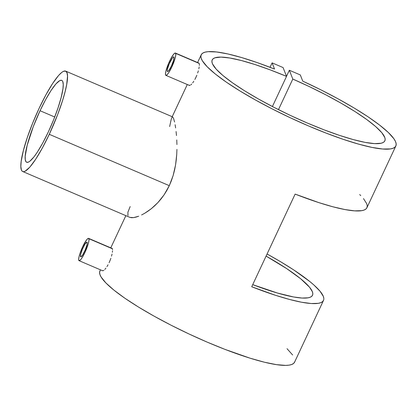 <?xml version="1.0" encoding="UTF-8"?>
<svg xmlns="http://www.w3.org/2000/svg" width="417" height="417" viewBox="0 0 417 417"><rect width="100%" height="100%" fill="white"/><g stroke="black" fill="none" stroke-linecap="round" stroke-linejoin="round"><path stroke-width="0.63" d="M80.507 256.622A7.975 1.454 113.2 0 1 82.79 248.277A7.975 1.454 113.2 0 1 86.971 242.188A7.975 1.454 113.2 0 1 87.158 242.413A7.975 1.454 113.2 0 1 84.875 250.758A7.975 1.454 113.2 0 1 80.695 256.851A7.975 1.454 113.2 0 1 80.507 256.622L81.044 256.809L82.602 255.042L85.209 249.992L87.012 244.664L87.242 242.923L86.95 242.183L85.063 243.992L82.457 249.043L80.653 254.37L80.507 256.622M112.402 248.767L88.899 238.706A12.135 2.21 113.2 0 1 85.422 251.404A12.135 2.21 113.2 0 1 79.058 260.672A12.135 2.21 113.2 0 1 78.771 260.328A12.135 2.21 113.2 0 1 82.248 247.63A12.135 2.21 113.2 0 1 88.607 238.362A12.135 2.21 113.2 0 1 88.899 238.706L112.402 248.767L112.548 249.554L112.105 248.423M112.538 250.742L112.366 252.285L112.538 250.742M112.027 254.115L111.516 256.163L112.027 254.115M110.849 258.337L110.025 260.562L110.849 258.337M109.082 262.736L110.025 260.562L109.082 262.736M106.966 266.614L108.05 264.779L106.966 266.614M104.86 269.398L105.892 268.167L104.86 269.398M103.181 270.706L103.942 270.252L103.181 270.706M102.274 270.388L102.613 270.753L102.274 270.388M173.972 57.093A7.975 1.454 113.2 0 1 171.684 65.438A7.975 1.454 113.2 0 1 167.504 71.531A7.975 1.454 113.2 0 1 167.316 71.302L167.801 71.51L167.316 71.302A7.975 1.454 113.2 0 1 169.599 62.962A7.975 1.454 113.2 0 1 173.78 56.868A7.975 1.454 113.2 0 1 173.972 57.093L173.436 56.91L172.471 57.833L169.266 63.723L167.462 69.05L167.233 70.796L167.525 71.536L168.817 70.562L171.387 66.094L173.519 60.517L173.972 57.093M199.211 63.447L199.357 64.228L199.211 63.447L175.708 53.386A12.135 2.21 113.2 0 1 172.231 66.084A12.135 2.21 113.2 0 1 165.867 75.352A12.135 2.21 113.2 0 1 165.58 75.008A12.135 2.21 113.2 0 1 169.057 62.31A12.135 2.21 113.2 0 1 175.416 53.042A12.135 2.21 113.2 0 1 175.708 53.386L198.919 63.103M49.274 134.31A54.601 9.951 113.2 0 1 22.711 171.517A54.601 9.951 113.2 0 1 39.109 108.331A54.601 9.951 113.2 0 1 65.672 71.119A54.601 9.951 113.2 0 1 49.274 134.31L169.297 185.669L49.274 134.31L57.609 114.706L62.576 100.502L65.031 91.954L66.684 84.542L67.533 76.144L66.981 72.673L65.547 71.072L63.301 71.406L61.893 72.292L58.583 75.477L52.625 83.494L45.943 94.768L39.109 108.331L32.714 123.01L27.308 137.547L23.352 150.683L21.194 161.29L20.85 166.498L21.403 169.964L22.012 171.006L22.831 171.564L23.858 171.642L25.083 171.236L29.8 167.165L35.758 159.148L42.44 147.873L49.274 134.31M166.852 190.397L169.297 185.669L164.1 194.822L166.852 190.397M161.118 198.867L164.1 194.822L157.939 202.553L161.118 198.867M154.639 205.842L157.939 202.553L151.308 208.708L154.639 205.842M147.972 211.19L151.308 208.708L144.715 213.269L147.972 211.19M141.603 214.948L144.715 213.269L141.603 214.948M135.973 217.121L138.679 216.23L133.591 217.611L135.973 217.121M131.569 217.7L133.591 217.611L129.922 217.387L131.569 217.7M22.711 171.517L129.661 217.283M40.048 110.724A44.546 8.116 113.2 0 1 61.716 80.366A44.546 8.116 113.2 0 1 48.336 131.918A44.546 8.116 113.2 0 1 26.667 162.276A44.546 8.116 113.2 0 1 40.048 110.724L54.721 117L40.048 110.724L45.62 99.658L51.072 90.458L55.93 83.916L59.782 80.596L61.617 80.325L62.289 80.783L62.785 81.633L63.233 84.463L62.957 88.706L61.195 97.364L57.968 108.081L53.553 119.94L48.336 131.918L42.763 142.984L37.311 152.184L33.975 156.881L29.748 161.316L28.601 162.046L26.766 162.312L26.094 161.859L25.281 159.779L25.197 156.224L27.188 145.278L33.245 126.716L40.048 110.724M100.476 269.841L99.929 271.003A107.471 19.239 25.1 0 0 189.089 334.017A107.471 19.239 25.1 0 0 294.574 362.18L323.509 300.407A107.471 19.239 -154.9 0 1 251.727 286.755L295.132 194.098A107.471 19.239 25.1 0 0 366.913 207.749L395.853 145.976A107.471 19.239 -154.9 0 1 290.368 117.813A107.471 19.239 -154.9 0 1 201.208 54.799A107.471 19.239 -154.9 0 1 274.532 69.055L272.113 62.873L274.532 69.055L257.331 62.639L241.568 57.541L227.797 53.939L216.496 51.958L208.062 51.677L205.023 52.172L202.798 53.095L201.411 54.429L200.874 56.165L201.192 58.291L202.365 60.783L207.223 66.788L215.266 73.96L226.222 82.06L239.707 90.802L255.246 99.882L272.301 108.973L290.274 117.766L308.533 125.955L326.443 133.242L343.373 139.387L358.74 144.167L372.006 147.415L382.697 149.02L390.448 148.926L393.132 148.243L394.982 147.133L395.994 145.622L396.15 143.709L395.452 141.42L393.903 138.767L388.321 132.486L379.6 125.084L368.049 116.812L354.064 107.972L338.135 98.865L320.829 89.811L302.737 81.127A107.471 19.239 -154.9 0 1 395.853 145.976M323.842 298.478L323.337 296.393L320.084 291.269L313.923 285.019L309.81 281.532L293.74 269.94L280.339 261.579L267.073 254A107.471 19.239 -154.9 0 1 323.509 300.407M189.422 85.433L189.083 85.068L189.99 85.386L189.422 85.433M190.757 84.932L191.674 84.072L190.757 84.932M192.701 82.847L193.78 81.289L192.701 82.847M194.864 79.454L195.896 77.411L194.864 79.454M196.84 75.232L195.896 77.411L196.84 75.232M198.33 70.833L197.658 73.017L198.33 70.833M199.175 66.96L198.836 68.789L199.175 66.96M199.357 64.228L199.347 65.412L199.357 64.228M127.962 215.573L127.889 212.248L130.167 206.566M171.387 180.723L169.297 185.669L173.128 175.567L171.387 180.723M174.52 170.261L173.128 175.567L175.557 164.976L174.52 170.261M176.276 159.716L175.557 164.976L176.725 154.498L176.276 159.716M176.933 149.422L176.725 154.498L176.933 149.422M176.772 139.924L176.938 144.563L176.772 139.924M176.083 131.543L176.48 135.551L176.083 131.543M175.109 124.709L175.62 127.915L175.109 124.709M173.524 118.261L174.577 122.019L173.524 118.261L172.565 116.869L173.524 118.261M169.656 126.554L171.251 119.168L172.117 117.073L172.565 116.869M292.797 79.063A95.337 17.071 -154.9 0 1 384.865 140.826A95.337 17.071 -154.9 0 1 291.29 115.843A95.337 17.071 -154.9 0 1 212.196 59.944A95.337 17.071 -154.9 0 1 286.531 76.379L272.405 106.533L286.531 76.379L283.08 67.564L272.113 62.873L270.034 67.304L272.113 62.873L283.08 67.564L286.531 76.379L270.206 69.884L254.949 64.531L241.328 60.522L229.85 58.015L220.958 57.093L214.974 57.801L213.15 58.761L212.128 60.105L211.919 61.836L212.524 63.926L216.152 69.113L222.876 75.472L232.436 82.769L244.477 90.729L258.55 99.048L274.125 107.419L290.618 115.53L307.402 123.067L323.858 129.755L339.36 135.337L353.329 139.606L365.245 142.405L374.654 143.63L381.201 143.229L383.322 142.421L384.646 141.217L385.162 139.627L384.86 137.673L381.831 132.726L375.67 126.57L366.621 119.429L355.008 111.574L341.278 103.296L325.943 94.909L309.576 86.731L292.797 79.063L278.478 109.629L292.797 79.063L289.351 70.249L292.797 79.063M266.082 256.111A95.337 17.071 -154.9 0 1 312.521 295.262A95.337 17.071 -154.9 0 1 252.718 284.644L277.399 293.026L293.657 296.982L302.028 298.046L308.116 297.816L310.248 297.212L311.749 296.294L312.609 295.059L312.813 293.526L312.369 291.697L309.544 287.23L300.662 278.754L286.76 268.663L266.082 256.111M286.505 76.316L289.351 70.249L286.505 76.316M300.318 74.94L289.351 70.249L300.318 74.94L302.737 81.127L300.318 74.94M287.042 348.695L292.625 354.976M294.715 361.826L293.704 363.343L291.853 364.448L289.169 365.136L285.681 365.396L276.419 364.635L264.388 362.201L250.012 358.167L225.164 349.451L207.254 342.159L188.995 333.97L171.022 325.182L153.972 316.086L138.428 307.011L124.944 298.27L113.987 290.169L105.944 282.992L101.086 276.992L99.918 274.495L99.595 272.374L100.132 270.638M175.708 53.386L175.755 55.315L175.02 58.594L171.773 67.085L168.77 72.605L167.061 74.789L165.898 75.362L165.455 74.236L165.804 71.583L168.546 63.478L170.522 59.261L173.425 54.512L174.89 53.105L175.708 53.386M88.899 238.706L88.946 240.635L88.211 243.914L84.964 252.405L81.956 257.925L80.252 260.109L79.089 260.682L78.646 259.556L78.995 256.903L80.08 253.124L82.702 246.629L86.616 239.832L88.081 238.425L88.899 238.706M323.587 300.23L322.581 301.627L320.824 302.659L318.338 303.326L311.244 303.524L301.517 302.21L289.466 299.437L275.455 295.283L251.727 286.755L295.132 194.098L318.859 202.626L332.87 206.78L344.927 209.553L354.648 210.861L361.742 210.663L364.229 210.001L365.985 208.964L366.991 207.567L367.247 205.821L366.741 203.731L363.488 198.612M360.762 195.615L359.694 194.557M102.582 270.742L79.058 260.672M198.94 63.108L175.416 53.042M110.776 247.849L125.856 215.657M201.208 54.799L197.585 62.529M187.285 84.521L172.205 116.713M65.672 71.119L172.638 116.896M189.396 85.422L165.867 75.352M112.131 248.428L88.607 238.362"/></g></svg>
